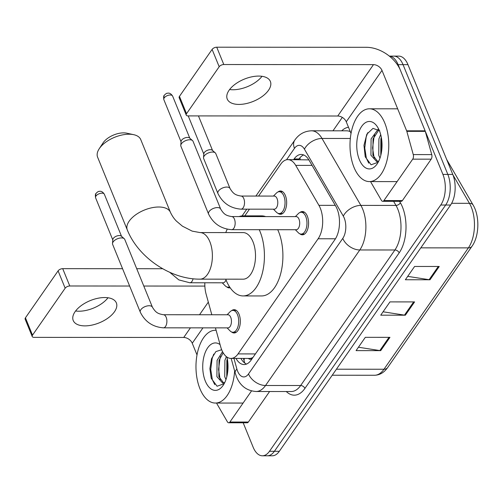 <?xml version="1.0" encoding="UTF-8"?>
<svg xmlns="http://www.w3.org/2000/svg" width="503" height="503" viewBox="0 0 503 503"><rect width="100%" height="100%" fill="white"/><g stroke="black" fill="none" stroke-linecap="round" stroke-linejoin="round"><path stroke-width="0.75" d="M277.958 191.976A11.644 6.206 90 0 1 280.467 190.989A11.644 6.206 90 0 1 285.383 195.548A11.644 6.206 90 0 1 286.018 207.789A11.644 6.206 90 0 1 280.448 214.278A11.644 6.206 90 0 1 277.939 213.285M299.876 212.518A11.644 6.206 90 0 1 302.391 211.53A11.644 6.206 90 0 1 307.308 216.089A11.644 6.206 90 0 1 307.943 228.331A11.644 6.206 90 0 1 302.372 234.819A11.644 6.206 90 0 1 299.863 233.826M231.619 310.672A11.644 6.206 90 0 1 234.128 309.678A11.644 6.206 90 0 1 239.051 314.237A11.644 6.206 90 0 1 239.68 326.478A11.644 6.206 90 0 1 234.109 332.973A11.644 6.206 90 0 1 231.6 331.974M215.441 327.862L220.641 346.655A21.836 11.638 -90 0 0 221.729 349.868A21.836 11.638 -90 0 0 230.952 358.419A21.836 11.638 -90 0 0 238.038 353.911L318.122 238.768A21.836 11.638 -90 0 0 318.921 205.343L295.714 165.38A21.836 11.638 -90 0 0 287.861 159.633A21.836 11.638 -90 0 0 280.768 164.141L258.567 196.069M248.394 358.432A7.281 3.879 -90 0 0 252.569 357.771L252.732 357.539A21.836 11.638 90 0 1 249.431 358.432L230.952 358.419M308.697 159.614A21.836 13.625 149.9 0 0 308.496 159.879L287.861 159.633M204.84 282.78A21.836 11.638 -90 0 0 206.123 294.198L211.813 314.759M249.463 209.16L244.804 215.856M230.173 287.766A11.644 6.206 90 0 1 229.255 287.892A11.644 6.206 90 0 1 226.746 286.899M235.989 358.419A21.836 11.638 -90 0 0 244.068 364.556A21.836 11.638 -90 0 0 251.154 360.047L334.935 239.579A21.836 11.638 -90 0 0 335.74 206.155L309.049 160.193A21.836 11.638 -90 0 0 301.196 154.452A21.836 11.638 -90 0 0 294.11 158.961L293.639 159.64M246.533 364.065A21.836 11.638 90 0 1 240.918 358.425M389.347 56.116A21.836 11.638 90 0 1 398.118 64.648L442.91 174.403A21.836 11.638 90 0 1 440.741 205.023L269.47 451.285A21.836 11.638 90 0 1 262.384 455.793A21.836 11.638 90 0 1 253.16 447.242L243.182 422.79M332.98 130.811L342.31 117.394M389.328 56.103L398.747 56.11A21.836 11.638 90 0 1 407.971 64.654L452.763 174.409A21.836 11.638 90 0 1 450.594 205.029L279.328 451.292L274.399 451.285A21.836 11.638 90 0 1 267.313 455.793A21.836 11.638 90 0 0 274.399 451.285L445.664 205.023L274.399 451.285L269.47 451.285M452.763 174.409L447.833 174.409A21.836 11.638 90 0 1 445.664 205.023A21.836 11.638 90 0 0 447.833 174.409L403.048 64.654L447.833 174.409L442.91 174.403M393.818 56.103A21.836 11.638 90 0 1 403.048 64.654A21.836 11.638 90 0 0 393.818 56.103M298.562 159.64L299.034 158.961A21.836 11.638 90 0 1 303.661 154.949M439.245 266.477L414.604 266.464L405.361 279.75L430.002 279.769L439.245 266.477M407.713 276.367L429.116 279.693A5.822 3.911 34.8 0 0 430.002 279.769M389.957 337.343L365.316 337.331L356.08 350.616L380.714 350.635L389.957 337.343M358.432 347.233L379.828 350.56A5.822 3.911 34.8 0 0 380.714 350.635M414.598 301.913L389.963 301.894L380.721 315.18L405.355 315.199L414.598 301.913M383.072 311.797L404.475 315.13A5.822 3.911 34.8 0 0 405.355 315.199M279.328 451.292A21.836 11.638 90 0 1 272.236 455.8L262.384 455.793M234.624 370.925A36.398 19.397 90 0 1 215.341 403.048A36.398 19.397 90 0 1 199.968 388.8A36.398 19.397 90 0 1 197.981 350.541A36.398 19.397 90 0 1 215.391 330.257A36.398 19.397 90 0 1 216.108 330.282M223.169 352.804L219.031 360.362L218.862 376.672L223.69 382.972M222.54 351.654L217.076 360.355L216.906 376.665L222.703 383.11L224.778 382.481M227.331 358.928L226.853 360.362L226.765 376.917M226.363 356.64L224.898 360.362L224.728 376.672L225.96 379.589M221.666 349.723L215.875 351.591L211.53 358.708L209.877 368.636L211.21 378.275L217.076 386.241L224.149 383.714M226.941 357.073A23.729 12.644 90 0 1 223.319 385.091A23.729 12.644 90 0 1 205.325 381.092A23.729 12.644 90 0 1 205.299 352.314A23.729 12.644 90 0 1 220.075 344.624M227.475 359.777L226.998 375.936M220.679 356.287L219.993 358.444L218.56 369.447L220.163 379.708M213.744 354.099L212.172 358.438L210.738 369.447L212.341 379.708L214.756 384.625M108 297.763A23.295 11.997 -22.2 0 1 75.595 310.992M75.079 311.697A23.295 11.997 157.8 0 0 73.224 320.512A23.295 11.997 157.8 0 0 91.967 325.095A23.295 11.997 157.8 0 0 114.502 311.722A23.295 11.997 157.8 0 0 116.356 302.907A23.295 11.997 157.8 0 0 97.607 298.323A23.295 11.997 157.8 0 0 75.079 311.697M251.519 390.938L229.896 422.03L248.369 422.042A3.64 1.937 90 0 1 247.193 422.79L228.714 422.778A3.64 1.937 -90 0 0 229.896 422.03M269.602 391.516L248.369 422.042M32.223 336.526L25.15 319.198A3.64 1.874 -22.2 0 1 25.439 317.821L32.513 335.149A3.64 1.874 157.8 0 0 32.223 336.526A3.64 1.874 157.8 0 0 34.053 337.368L183.727 337.469A7.281 4.885 -145.2 0 1 192.247 343.253L197.013 354.929M58.09 270.872A3.64 1.874 -22.2 0 1 62.712 268.659L69.785 285.987A3.64 1.874 157.8 0 0 65.164 288.2L58.09 270.872L25.439 317.821M162.683 268.728L136.715 268.709M122.562 268.703L62.712 268.659M65.164 288.2L32.513 335.149M69.785 285.987L129.629 286.031M143.789 286.037L204.866 286.081M216.648 403.048L216.894 403.651A3.64 1.937 -90 0 0 217.126 404.123L227.4 421.822A3.64 1.937 -90 0 0 228.714 422.778M99.217 148.75L103.096 142.858A16.014 8.249 -22.2 0 1 103.272 142.607A16.014 8.249 -22.2 0 1 126.8 133.188L133.691 134.678A23.295 11.997 157.8 0 0 99.468 148.379A23.295 11.997 157.8 0 0 99.217 148.75A23.295 11.997 157.8 0 0 97.613 157.194L127.316 229.978A23.295 11.997 -22.2 0 1 129.17 221.163A23.295 11.997 -22.2 0 1 151.699 207.789A23.295 11.997 -22.2 0 1 170.448 212.373L140.746 139.589A23.295 11.997 157.8 0 0 133.691 134.678M199.999 232.568A23.295 12.412 -90 0 1 209.839 241.685A23.295 12.412 -90 0 1 207.525 274.342A23.295 12.412 -90 0 1 199.968 279.152L243.081 279.184A23.295 12.412 -90 0 0 254.222 266.2A23.295 12.412 -90 0 0 252.959 241.717A23.295 12.412 -90 0 0 243.112 232.593L199.999 232.568L192.171 231.129L182.413 226.161L176.572 221.238C174.283 219.044 172.24 216.095 170.448 212.373M259.246 229.695A40.033 21.333 90 0 1 260.038 231.531A40.033 21.333 90 0 1 262.22 273.607A40.033 21.333 90 0 1 243.075 295.927A40.033 21.333 90 0 1 226.155 280.253A40.033 21.333 90 0 1 225.734 279.171M277.725 229.708A40.033 21.333 90 0 1 278.517 231.543A40.033 21.333 90 0 1 280.699 273.619A40.033 21.333 90 0 1 261.554 295.94L243.075 295.927M225.765 232.587A40.033 21.333 90 0 1 227.211 229.198M239.076 216.579A40.033 21.333 90 0 1 243.125 215.856A40.033 21.333 90 0 1 247.18 216.586M243.125 215.856L261.604 215.869A40.033 21.333 90 0 1 265.659 216.598M163.412 314.727L227.966 314.771A6.552 3.49 90 0 1 230.732 317.336A6.552 3.49 90 0 1 231.091 324.221A6.552 3.49 90 0 1 227.953 327.874L163.406 327.83A6.552 3.49 90 0 0 165.701 326.214A6.552 3.49 90 0 0 166.179 317.292A6.552 3.49 90 0 0 163.412 314.727C157.967 313.771 155.836 312.759 152.44 307.239L124.763 239.422A6.552 3.376 -22.2 0 0 124.254 238.718A6.552 3.376 -22.2 0 0 121.468 237.913A6.552 3.376 -22.2 0 0 113.156 241.893A6.552 3.376 -22.2 0 0 112.509 243.515A6.552 3.376 -22.2 0 0 112.634 244.376L140.306 312.193A6.552 3.376 -22.2 0 1 140.827 309.71A6.552 3.376 -22.2 0 1 141.016 309.458A6.552 3.376 -22.2 0 1 147.36 305.912A6.552 3.376 -22.2 0 1 152.44 307.239M227.086 314.771L230.148 311.697A10.921 5.816 90 0 1 232.895 310.408A10.921 5.816 90 0 1 237.51 314.683A10.921 5.816 90 0 1 238.101 326.158A10.921 5.816 90 0 1 232.883 332.244A10.921 5.816 90 0 1 230.135 330.949L227.079 327.874M112.509 243.515L112.81 239.598A4.734 2.44 -22.2 0 1 113.282 238.428A4.734 2.44 -22.2 0 1 119.286 235.555A4.734 2.44 -22.2 0 1 121.292 236.14L124.254 238.718M231.676 216.573L296.223 216.617A6.552 3.49 90 0 1 298.996 219.182A6.552 3.49 90 0 1 299.348 226.073A6.552 3.49 90 0 1 296.217 229.72L231.663 229.676A6.552 3.49 90 0 0 233.958 228.066A6.552 3.49 90 0 0 234.442 219.138A6.552 3.49 90 0 0 231.676 216.573C226.231 215.617 224.093 214.605 220.698 209.091L193.026 141.274A6.552 3.376 -22.2 0 0 192.511 140.57A6.552 3.376 -22.2 0 0 189.732 139.765A6.552 3.376 -22.2 0 0 181.413 143.745A6.552 3.376 -22.2 0 0 180.766 145.361A6.552 3.376 -22.2 0 0 180.891 146.222L208.569 214.039A6.552 3.376 -22.2 0 1 209.091 211.562A6.552 3.376 -22.2 0 1 209.273 211.31A6.552 3.376 -22.2 0 1 215.617 207.758A6.552 3.376 -22.2 0 1 220.698 209.091M295.349 216.617L298.405 213.549A10.921 5.816 90 0 1 301.159 212.253A10.921 5.816 90 0 1 305.767 216.529A10.921 5.816 90 0 1 306.365 228.004A10.921 5.816 90 0 1 301.14 234.09A10.921 5.816 90 0 1 298.392 232.795L295.343 229.72M180.766 145.361L181.074 141.45A4.734 2.44 -22.2 0 1 181.539 140.28A4.734 2.44 -22.2 0 1 187.544 137.401A4.734 2.44 -22.2 0 1 189.556 137.985L192.511 140.57M226.004 279.875A6.552 3.49 90 0 1 223.099 282.793L189.838 282.768A6.552 3.49 90 0 0 192.133 281.158A6.552 3.49 90 0 0 193.051 278.775M229.525 286.798A10.921 5.816 90 0 1 228.022 287.163A10.921 5.816 90 0 1 225.275 285.867L222.219 282.793M241.044 196.057L274.305 196.076A6.552 3.49 90 0 1 277.071 198.641A6.552 3.49 90 0 1 277.43 205.526A6.552 3.49 90 0 1 274.292 209.179L241.031 209.16A6.552 3.49 90 0 0 243.326 207.544A6.552 3.49 90 0 0 243.81 198.622A6.552 3.49 90 0 0 241.044 196.057C235.599 195.095 233.461 194.083 230.066 188.568L215.781 153.566A6.552 3.376 -22.2 0 0 215.271 152.862A6.552 3.376 -22.2 0 0 212.486 152.051A6.552 3.376 -22.2 0 0 203.526 157.653A6.552 3.376 -22.2 0 0 203.652 158.514L217.937 193.517A6.552 3.376 -22.2 0 1 218.642 190.788A6.552 3.376 -22.2 0 1 226.778 187.059A6.552 3.376 -22.2 0 1 230.066 188.568M273.425 196.076L276.487 193.007A10.921 5.816 90 0 1 279.234 191.712A10.921 5.816 90 0 1 283.849 195.988A10.921 5.816 90 0 1 284.44 207.462A10.921 5.816 90 0 1 279.215 213.549A10.921 5.816 90 0 1 276.474 212.253L273.418 209.179M203.526 157.653L203.828 153.736A4.734 2.44 -22.2 0 1 204.3 152.572A4.734 2.44 -22.2 0 1 210.304 149.693A4.734 2.44 -22.2 0 1 212.31 150.278L215.271 152.862M262.019 76.305A23.295 11.997 -22.2 0 1 229.607 89.534M229.098 90.238A23.295 11.997 157.8 0 0 227.243 99.053A23.295 11.997 157.8 0 0 245.986 103.637A23.295 11.997 157.8 0 0 268.52 90.263A23.295 11.997 157.8 0 0 270.375 81.448A23.295 11.997 157.8 0 0 251.626 76.865A23.295 11.997 157.8 0 0 229.098 90.238M412.712 159.155A3.64 1.937 -90 0 0 413.259 154.591L406.826 131.352A3.64 1.937 -90 0 0 406.644 130.818L425.123 130.83A3.64 1.937 90 0 1 425.305 131.365L431.737 154.603A3.64 1.937 90 0 1 431.19 159.168L412.712 159.155L383.908 200.571L402.387 200.584A3.64 1.937 90 0 1 401.212 201.332L382.733 201.319A3.64 1.937 -90 0 0 383.908 200.571M431.19 159.168L402.387 200.584M425.123 130.83L400.476 70.426A29.117 19.548 34.8 0 0 366.41 47.301L216.73 47.2L223.804 64.529L373.478 64.636A7.281 4.885 -145.2 0 1 381.997 70.414L406.644 130.818M186.242 115.068L179.169 97.739A3.64 1.874 -22.2 0 1 179.458 96.362L186.531 113.691A3.64 1.874 157.8 0 0 186.242 115.068A3.64 1.874 157.8 0 0 188.072 115.91L337.746 116.011A7.281 4.885 -145.2 0 1 346.265 121.795L351.031 133.471M223.804 64.529A3.64 1.874 157.8 0 0 219.182 66.742L212.109 49.413L179.458 96.362M212.109 49.413A3.64 1.874 -22.2 0 1 216.73 47.2M219.182 66.742L186.531 113.691M370.667 181.589L370.912 182.193A3.64 1.937 -90 0 0 371.145 182.664L381.419 200.364A3.64 1.937 -90 0 0 382.733 201.319M384.789 123.046A36.398 19.397 90 0 1 386.769 161.306A36.398 19.397 90 0 1 369.359 181.589A36.398 19.397 90 0 1 353.986 167.342A36.398 19.397 90 0 1 351.999 129.082A36.398 19.397 90 0 1 369.409 108.799A36.398 19.397 90 0 1 384.789 123.046M378.91 129.925L373.05 138.903L372.88 155.213L377.703 161.513M378.093 129.302L371.095 138.897L370.925 155.207L376.722 161.652L378.797 161.023M381.343 137.47L380.872 138.903L380.784 155.458M380.702 134.578L378.916 138.903L378.746 155.213L379.979 158.131M379.778 130.761L372.981 128.372L366.85 134.182L363.977 145.31L365.228 156.817L371.095 164.783L378.168 162.255M359.343 159.633A23.729 12.644 90 0 1 360.576 128.183A23.729 12.644 90 0 1 377.363 126.769A23.729 12.644 90 0 1 379.425 130.755A23.729 12.644 90 0 1 377.338 163.632A23.729 12.644 90 0 1 359.343 159.633M381.494 138.319L381.016 154.478M374.697 134.829L374.012 136.986L372.578 147.989L374.182 158.25M367.762 132.641L366.19 136.979L364.757 147.989L366.36 158.25L368.768 163.167M299.964 157.76A21.836 14.662 34.8 0 0 300.203 159.646M244.496 358.425A21.836 8.532 164.5 0 0 244.2 361.192L243.433 358.425M255.417 353.923L238.038 353.911M312.067 165.386L295.714 165.38M335.275 205.356L318.921 205.343M335.463 238.78L318.122 238.768M233.952 358.419L236.907 369.101A14.556 7.759 -90 0 0 237.636 371.239A14.556 7.759 -90 0 0 248.507 373.936L342.769 238.403A14.556 7.759 -90 0 0 344.215 217.988A14.556 7.759 -90 0 0 343.304 216.12L304.434 149.177A14.556 7.759 -90 0 0 294.469 148.354L286.528 159.778M350.283 131.641A29.117 15.518 -90 0 0 346.636 130.824L311.527 130.799A29.117 15.518 90 0 1 322.002 138.457L360.871 205.394A29.117 15.518 90 0 1 362.694 209.141A29.117 15.518 90 0 1 359.802 249.966L265.54 385.493A29.117 15.518 90 0 1 256.096 391.504L291.206 391.529A29.117 15.518 -90 0 0 300.649 385.518L394.912 249.985A29.117 15.518 -90 0 0 397.804 209.166A29.117 15.518 -90 0 0 395.98 205.419L393.604 201.332M399.552 201.332L400.369 202.74A32.758 17.454 90 0 1 399.168 252.877L304.912 388.41A3.64 2.446 34.8 0 0 300.649 385.518L265.54 385.493A14.556 9.771 -145.2 0 1 248.507 373.936M400.369 202.74A3.64 2.27 -30.1 0 1 395.98 205.419L360.871 205.394A14.556 9.085 149.9 0 0 343.304 216.12M304.912 388.41A32.758 17.454 90 0 1 286.289 391.529M341.719 130.818A32.758 17.454 90 0 1 348.497 127.265M440.741 205.023L450.594 205.029M398.118 64.648L407.971 64.654M342.769 238.403A14.556 9.771 -145.2 0 0 359.802 249.966L394.912 249.985A3.64 2.446 34.8 0 1 399.168 252.877M304.434 149.177A14.556 9.085 149.9 0 1 322.002 138.457L350.327 138.476M294.469 148.354A14.556 9.771 -145.2 0 1 294.84 140.048L255.882 196.063M236.907 369.101A14.556 5.69 164.5 0 0 235.197 372.987L231.166 358.419M241.132 358.809L241.025 358.425M299.034 158.961L294.11 158.961M446.67 159.476L473.116 205.029A7.281 4.54 149.9 0 0 469.45 203.319L452.977 174.956M473.116 205.029C479.812 216.183 479.353 236.07 471.996 246.269A7.281 4.885 -145.2 0 1 468.381 247.885A29.117 15.518 -90 0 0 469.45 203.319L451.65 203.306M336.406 369.215L383.978 369.246A7.281 4.885 34.8 0 0 387.599 367.624C384.097 372.578 379.74 375.125 374.528 375.257A29.117 15.518 -90 0 0 383.978 369.246L468.381 247.885L420.81 247.853M413.667 301.913L404.475 315.13M389.02 337.343L379.828 350.56M438.308 266.477L429.116 279.693M208.317 302.114L199.528 314.752M190.423 327.849L183.727 337.469M202.954 327.855L192.247 343.253M104.36 194.246C101.656 190.134 99.393 191.498 98.934 191.417C98.456 191.291 97.507 191.926 96.098 193.328C95.35 193.825 95.18 195.321 95.601 197.817A4.734 2.44 -22.2 0 1 95.979 196.032A4.734 2.44 -22.2 0 1 100.556 193.315A4.734 2.44 -22.2 0 1 104.36 194.246L121.55 236.36M96.098 193.328A4.734 3.175 34.8 0 0 95.979 196.032M172.623 96.092C169.92 91.986 167.65 93.344 167.197 93.269C166.713 93.137 165.77 93.778 164.355 95.18C163.607 95.677 163.444 97.173 163.859 99.669A4.734 2.44 -22.2 0 1 164.236 97.878A4.734 2.44 -22.2 0 1 168.813 95.161A4.734 2.44 -22.2 0 1 172.623 96.092L189.807 138.206M164.355 95.18A4.734 3.175 34.8 0 0 164.236 97.878M373.478 64.636L337.746 116.011M381.997 70.414L346.265 121.795M425.305 131.365L406.826 131.352M413.259 154.591L431.737 154.603M244.785 363.078L244.2 361.192M235.197 372.987L236.473 376.747C240.22 385.889 246.759 390.806 256.096 391.504M311.527 130.799C304.529 131.069 298.971 134.156 294.84 140.048M246.772 209.16L242.088 215.9M471.996 246.269L387.599 367.624M374.528 375.257L332.225 375.225M215.341 403.048L243.081 403.066M215.391 330.257L216.101 330.257M199.968 279.152C170.504 279.391 138.268 257.486 127.316 229.978M140.306 312.193C145.078 321.788 152.78 327 163.406 327.83M232.883 332.244L236.272 332.244M232.895 310.408L236.284 310.408M95.601 197.817L112.785 239.931M208.569 214.039C213.341 223.64 221.037 228.852 231.663 229.676M301.14 234.09L304.535 234.096M301.159 212.253L304.548 212.26M163.859 99.669L181.049 141.783M169.737 272.305L178.829 279.901L189.838 282.768M228.022 287.163L229.764 287.163M217.937 193.517C222.71 203.118 230.405 208.33 241.031 209.16M279.215 213.549L282.611 213.555M198.452 115.916L212.568 150.498M279.234 191.712L282.623 191.718M188.229 115.91L203.803 154.075M369.359 181.589L397.1 181.608M369.409 108.799L397.672 108.818"/></g></svg>
